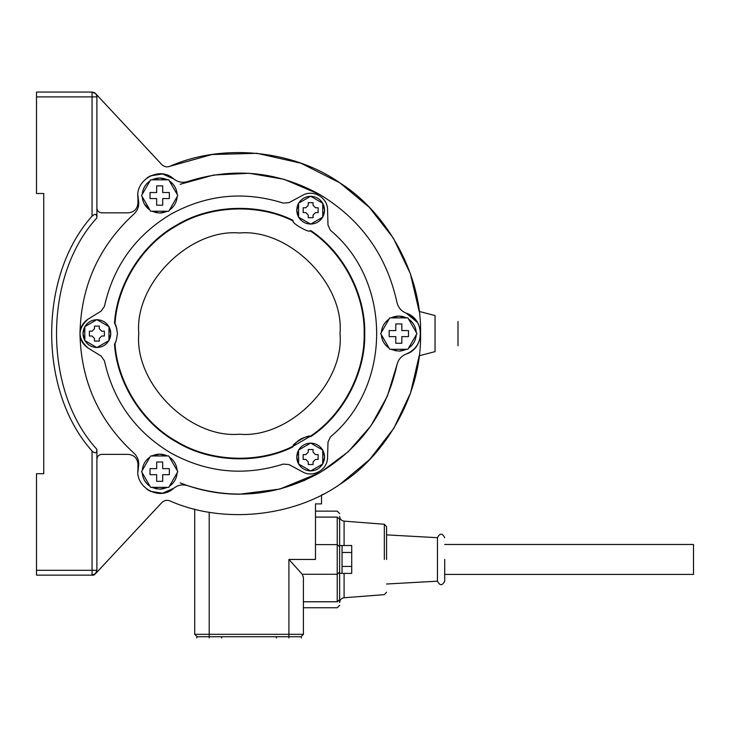 <?xml version="1.0" encoding="UTF-8"?>
<svg xmlns="http://www.w3.org/2000/svg" width="730" height="730" viewBox="0 0 730 730"><rect width="100%" height="100%" fill="white"/><g stroke="black" fill="none" stroke-linecap="round" stroke-linejoin="round"><path stroke-width="1.09" d="M303.406 577.412L303.406 634.324L300.988 636.733L288.916 636.733L288.916 559.445L302.229 574.264L303.406 577.412M195.813 488.197L194.709 487.886M339.642 605.334L337.224 607.752L303.406 607.752L303.406 634.324L194.709 634.324L194.709 509.157M88.011 319.202L101.132 311.117L104.436 306.381C113.351 266.286 135.397 235.607 170.555 214.364C206.535 194.536 244.121 190.786 283.313 203.113L289.062 202.621L302.621 195.302C313.015 189.088 327.743 197.593 327.551 209.692L327.998 225.095L330.444 230.324C392.056 281.324 392.056 385.869 330.444 436.878L327.998 442.097L327.551 457.5C327.743 469.609 313.015 478.114 302.621 471.899L289.062 464.581L283.313 464.088C244.121 476.416 206.535 472.666 170.555 452.837C135.397 431.585 113.351 400.916 104.436 360.812L101.132 356.076L88.011 347.991C82.864 344.578 80.181 339.779 79.981 333.601C80.181 327.423 82.864 322.623 88.011 319.202C77.444 328.801 77.444 338.401 88.011 347.991C82.864 344.578 80.181 339.779 79.981 333.601C80.921 286.087 98.888 246.256 133.873 214.1C137.897 210.276 139.421 205.623 138.445 200.157L137.952 195.54L137.952 203.168C137.331 208.99 134.11 212.211 128.288 212.832L101.716 212.832C98.805 212.521 97.19 210.906 96.889 207.995M96.889 459.207C97.19 456.286 98.805 454.68 101.716 454.37L128.288 454.37C134.11 454.982 137.331 458.203 137.952 464.034L137.952 471.662L138.445 467.045C139.421 461.57 137.897 456.925 133.873 453.102C98.888 420.945 80.921 381.115 79.981 333.601M138.445 467.045C133.125 486.299 159.122 501.984 173.676 488.297C177.892 484.994 182.555 484.118 187.674 485.669C233.545 500.251 277.555 495.925 319.713 472.702C360.903 447.809 386.644 411.857 396.956 364.836C398.178 359.635 401.263 356.03 406.227 354.032C424.96 348.374 424.96 318.818 406.227 313.161C401.263 311.172 398.178 307.567 396.956 302.357C386.644 255.345 360.903 219.392 319.713 194.49C277.555 171.267 233.545 166.951 187.674 181.533C182.555 183.075 177.892 182.199 173.676 178.896C159.122 165.217 133.125 180.903 138.445 200.157M161.695 489.054L159.487 489.173M157.105 488.981L152.032 487.412M149.969 486.226L142.213 472.794C142.724 478.469 145.306 482.95 149.969 486.226M142.213 470.531L149.969 457.089C145.306 460.374 142.724 464.855 142.213 470.531M151.931 455.958L159.688 454.151L167.444 455.958C162.27 453.567 157.105 453.567 151.931 455.958M169.406 457.089L177.162 470.531C176.651 464.855 174.069 460.374 169.406 457.089M177.162 472.794L169.406 486.226C174.069 482.95 176.651 478.469 177.162 472.794M151.931 487.357L159.688 489.173L167.444 487.357L162.744 488.899M161.695 212.932L159.487 213.05M157.105 212.859L152.032 211.289M149.969 210.103L142.213 196.671C142.724 202.347 145.306 206.827 149.969 210.103L144.394 204.081M142.213 194.408L149.969 180.967C145.306 184.252 142.724 188.732 142.213 194.408M151.931 179.835L159.688 178.029L167.444 179.835C162.27 177.445 157.105 177.445 151.931 179.835M169.406 180.967L177.162 194.408C176.651 188.732 174.069 184.252 169.406 180.967M177.162 196.671L169.406 210.103L177.162 196.671C176.651 202.347 174.069 206.827 169.406 210.103M159.688 213.05L167.444 211.235L159.688 213.05L151.931 211.235L159.688 213.05L167.444 211.235L162.744 212.786M400.825 350.993L398.616 351.112M396.235 350.92L391.152 349.351M389.099 348.164L381.343 334.732C381.854 340.408 384.436 344.888 389.099 348.164M381.343 332.469L389.099 319.028C384.436 322.313 381.854 326.794 381.343 332.469M391.061 317.897L398.817 316.09L406.573 317.897C401.4 315.506 396.235 315.506 391.061 317.897M408.535 319.028L416.292 332.469C415.781 326.794 413.198 322.313 408.535 319.028M416.292 334.732L408.535 348.164C413.198 344.888 415.781 340.408 416.292 334.732M399.064 351.112L406.573 349.296L401.874 350.847M161.777 502.623C164.104 500.378 166.805 499.795 169.853 500.88C222.321 524.204 292.976 517.314 339.943 484.291C388.47 453.595 421.949 390.997 420.553 333.601C420.024 343.383 415.242 350.199 406.227 354.032C415.242 350.199 420.024 343.383 420.553 333.601C421.949 276.205 388.47 213.607 339.943 182.911C292.976 149.887 222.321 142.998 169.853 166.321C222.321 142.998 292.976 149.887 339.943 182.911C388.47 213.607 421.949 276.205 420.553 333.601C421.949 390.997 388.47 453.595 339.943 484.291C292.976 517.314 222.321 524.204 169.853 500.88C166.805 499.795 164.104 500.378 161.777 502.623L95.703 573.479L92.053 575.14C94.973 574.839 96.579 573.223 96.889 570.312L92.053 570.312L92.053 575.14L36.5 575.14L36.5 570.312L92.053 570.312L92.053 451.012C95.183 453.85 96.798 453.284 96.889 449.315C43.079 390.824 43.079 276.369 96.889 217.887C96.798 213.917 95.183 213.352 92.053 216.18C38.225 276.049 38.225 391.143 92.053 451.012M420.553 333.601C420.024 323.819 415.242 317.002 406.227 313.161L417.478 322.45M168.749 487.357L150.626 487.357L141.556 471.662L150.626 455.958L168.749 455.958L177.819 471.662L168.749 487.357M156.667 468.642L156.667 461.999L162.708 461.999L162.708 468.642L169.351 468.642L169.351 474.683L162.708 474.683L162.708 481.325L156.667 481.325L156.667 474.683L150.024 474.683L150.024 468.642L156.667 468.642M168.749 211.235L150.626 211.235L141.556 195.54L150.626 179.835L168.749 179.835L177.819 195.54L168.749 211.235M156.667 192.519L156.667 185.876L162.708 185.876L162.708 192.519L169.351 192.519L169.351 198.56L162.708 198.56L162.708 205.203L156.667 205.203L156.667 198.56L150.024 198.56L150.024 192.519L156.667 192.519M209.2 637.217C193.012 637.217 193.012 637.217 209.2 637.217C225.397 637.217 225.397 637.217 209.2 637.217M194.709 634.324L197.127 636.733L288.916 636.733M209.2 637.947C193.012 637.947 193.012 637.947 209.2 637.947C225.397 637.947 225.397 637.947 209.2 637.947M288.916 637.217C272.719 637.217 272.719 637.217 288.916 637.217C305.113 637.217 305.113 637.217 288.916 637.217M288.916 637.947C272.719 637.947 272.719 637.947 288.916 637.947C305.113 637.947 305.113 637.947 288.916 637.947M288.916 559.445L315.488 559.445L315.488 503.892L321.519 503.892L321.519 495.077L323.317 494.146M319.904 472.593L280.95 488.753M180.164 482.904C199.199 490.414 218.936 494.192 239.394 494.228L237.816 494.219M237.734 494.219L236.903 494.21M236.849 494.21L231.72 494.046M231.702 494.046L229.932 493.945M229.822 493.936L218.854 492.905M96.789 319.713L84.908 326.565L96.789 319.713C91.633 319.923 87.673 322.213 84.908 326.565M84.808 326.739L83.001 333.601L84.808 340.454L83.001 333.601L84.808 326.739C82.417 331.31 82.417 335.882 84.808 340.454M84.908 340.627L96.789 347.489L84.908 340.627C87.673 344.989 91.633 347.27 96.789 347.489M96.98 347.489L108.861 340.627L96.98 347.489C102.145 347.27 106.096 344.989 108.861 340.627M108.962 340.454L110.778 333.601L108.962 326.739L110.778 333.601L108.962 340.454C111.352 335.882 111.352 331.31 108.962 326.739M108.861 326.565L96.98 319.713L108.861 326.565C106.096 322.213 102.145 319.923 96.98 319.713M310.98 230.707L309.958 230.698L310.98 230.707C343.474 252.224 365.63 294.628 364.735 333.601C365.63 372.565 343.474 414.969 310.98 436.485C302.968 436.677 296.882 440.19 292.712 447.034C257.827 464.417 210.03 462.409 176.724 442.143C142.532 423.437 116.891 383.049 114.501 344.14L115.413 342.452M116.955 329.248L115.002 323.947C115.769 324.248 116.572 327.469 117.421 333.601C116.572 339.733 115.769 342.954 115.002 343.255C117.11 382.255 142.742 422.916 177.016 441.65C210.368 461.971 258.402 463.833 293.232 446.158L309.958 436.494L310.98 436.485M116.773 328.5L116.161 326.529M115.623 341.996L116.161 340.664M444.707 574.419L693.5 574.419L693.5 544.47L444.707 544.47M444.707 559.445L444.707 581.18C442.289 585.852 439.871 585.852 437.462 581.18L386.562 584.009M444.707 537.7C442.298 533.028 439.88 533.028 437.462 537.7L437.462 581.18M437.462 537.7L386.562 534.88M339.642 545.556L339.642 573.333L339.642 545.556L351.714 545.502L351.714 552.473L342.051 552.473L342.051 545.556M351.714 552.473L351.714 573.388L342.051 573.388L342.051 552.473M351.714 566.416L342.051 566.416M344.095 573.388L344.095 597.742C341.366 598.198 339.879 599.805 339.642 602.56L339.642 519.222C339.642 511.73 339.642 511.73 339.642 519.222L337.224 517.105C337.224 509.221 337.224 509.221 337.224 517.105L337.224 574.264L339.642 572.147M386.562 559.445L386.562 526.659L386.562 559.445M339.642 599.668C339.642 607.159 339.642 607.159 339.642 599.668L337.224 601.785C337.224 609.669 337.224 609.669 337.224 601.785L337.224 574.264L302.229 574.264M407.878 349.296L389.756 349.296L380.686 333.601L389.756 317.897L407.878 317.897L416.949 333.601L407.878 349.296M395.797 330.58L395.797 323.938L401.838 323.938L401.838 330.58L408.481 330.58L408.481 336.621L401.838 336.621L401.838 343.264L395.797 343.264L395.797 336.621L389.154 336.621L389.154 330.58L395.797 330.58M398.817 351.112L391.061 349.296M92.053 216.18L92.053 96.889L36.5 96.889L36.5 92.053L92.053 92.053L92.053 96.889L96.889 96.889C96.579 93.969 94.973 92.363 92.053 92.053L95.703 93.714L161.777 164.569C164.104 166.823 166.805 167.398 169.853 166.321L211.937 154.532L256.978 153.3L300.933 163.21L339.943 182.911L369.179 207.21L393.324 238.071L410.351 273.659L419.193 311.436L435.043 315.561C465.22 323.399 465.22 323.399 435.043 315.561L435.043 351.641C465.22 343.803 465.22 343.803 435.043 351.641L419.193 355.765L410.588 392.859L393.835 428.291L369.69 459.462L339.943 484.291M161.777 164.569C164.104 166.823 166.805 167.398 169.853 166.321M194.016 487.686L192.063 487.092M190.302 486.536L188.358 485.906M319.612 472.766L303.498 480.878M321.519 471.644L348.429 451.56L370.867 425.891L387.292 396.28L396.956 364.836C386.644 411.857 360.903 447.809 319.713 472.702C277.555 495.925 233.545 500.251 187.674 485.669L180.2 482.922M187.701 485.678L194.636 487.859M319.713 194.49L284.134 179.325L249.112 173.266L213.607 175.054L180.164 184.288L213.607 175.054L249.112 173.266L284.134 179.325L319.713 194.49M239.394 494.228L279.809 489.064L319.713 472.702M36.5 96.889L36.5 193.505L43.745 193.505L43.745 473.697L43.745 193.505M36.5 570.312L36.5 473.697L43.745 473.697M96.889 449.315L96.889 570.312C95.694 574.099 94.088 575.705 92.053 575.14L93.212 575.003M92.053 92.053C94.937 92.299 96.552 93.915 96.889 96.889L96.889 217.887M173.676 178.896L162.544 173.986L150.508 175.83L147.068 177.837M147.068 489.365L150.508 491.363L162.544 493.215L173.676 488.297M114.501 323.052C116.891 284.152 142.532 243.765 176.724 225.05C210.03 204.792 257.827 202.776 292.712 220.168L293.232 221.044C258.402 203.369 210.368 205.23 177.016 225.552C142.742 244.276 117.11 284.937 115.002 323.947L114.501 323.052M310.551 224.073L298.67 217.212C301.435 221.564 305.396 223.855 310.551 224.073M298.579 217.038L296.763 210.185L298.579 203.323C296.179 207.895 296.179 212.466 298.579 217.038M298.67 203.15L310.551 196.297C305.396 196.507 301.435 198.797 298.67 203.15M310.752 196.297L322.633 203.15C319.868 198.797 315.907 196.507 310.752 196.297M322.733 203.323L324.54 210.185L322.733 217.038C325.124 212.466 325.124 207.895 322.733 203.323M322.633 217.212L310.752 224.073C315.907 223.855 319.868 221.564 322.633 217.212M310.551 470.905L298.67 464.052C301.435 468.405 305.396 470.695 310.551 470.905M298.579 463.878L296.763 457.016L298.579 450.154C296.179 454.735 296.179 459.307 298.579 463.878M298.67 449.99L310.551 443.128C305.396 443.347 301.435 445.628 298.67 449.99M310.752 443.128L322.633 449.99C319.868 445.628 315.907 443.347 310.752 443.128M322.733 450.154L324.54 457.016L322.733 463.878C325.124 459.307 325.124 454.735 322.733 450.154M322.633 464.052L310.752 470.905C315.907 470.695 319.868 468.405 322.633 464.052M292.712 447.034L293.232 446.158C290.85 444.543 309.748 433.629 309.958 436.494C342.68 415.169 365.082 372.647 364.16 333.601C365.082 294.555 342.68 252.023 309.958 230.698C309.757 233.573 290.85 222.659 293.232 221.044M322.733 203.205L322.733 217.157L310.651 224.128L298.579 217.157L298.579 203.205L310.651 196.233L322.733 203.205M303.169 207.767L305.824 207.767L308.233 205.349L308.233 202.694L313.07 202.694L313.07 205.349L315.488 207.767L318.143 207.767L318.143 212.594L315.488 212.594L313.07 215.012L313.07 217.668L308.233 217.668L308.233 215.012L305.824 212.594L303.169 212.594L303.169 207.767M305.824 207.767L308.233 205.349M308.233 215.012L305.824 212.594M315.488 212.594L313.07 215.012M313.07 205.349L315.488 207.767M322.733 450.045L322.733 463.988L310.651 470.959L298.579 463.988L298.579 450.045L310.651 443.073L322.733 450.045M303.169 454.598L305.824 454.598L308.233 452.189L308.233 449.534L313.07 449.534L313.07 452.189L315.488 454.598L318.143 454.598L318.143 459.435L315.488 459.435L313.07 461.853L313.07 464.508L308.233 464.508L308.233 461.853L305.824 459.435L303.169 459.435L303.169 454.598M305.824 454.598L308.233 452.189M308.233 461.853L305.824 459.435M315.488 459.435L313.07 461.853M313.07 452.189L315.488 454.598M108.962 326.629L108.962 340.572L96.889 347.544L84.808 340.572L84.808 326.629L96.889 319.658L108.962 326.629M89.398 331.183L92.053 331.183L94.471 328.765L94.471 326.109L99.298 326.109L99.298 328.765L101.716 331.183L104.372 331.183L104.372 336.019L101.716 336.019L99.298 338.428L99.298 341.083L94.471 341.083L94.471 338.428L92.053 336.019L89.398 336.019L89.398 331.183M92.053 331.183L94.471 328.765M94.471 338.428L92.053 336.019M101.716 336.019L99.298 338.428M99.298 328.765L101.716 331.183M209.2 636.733L209.2 512.223M344.095 545.502L344.095 521.138L384.336 524.25L386.562 526.659M384.336 559.445L384.336 524.25L384.336 559.445M339.642 546.743L337.224 544.626L315.488 544.626M315.488 517.105L337.224 517.105M303.406 601.785L337.224 601.785M138.782 333.601C134.284 283.815 189.618 228.49 239.394 232.98C289.18 228.49 344.514 283.815 340.016 333.601C344.514 383.378 289.18 438.712 239.394 434.213C189.618 438.712 134.284 383.378 138.782 333.601M196.644 637.947L197.127 636.733M221.765 637.947L221.281 636.733M276.351 637.217L276.351 637.947L276.834 636.733M301.472 637.947L300.988 636.733M339.642 573.333L342.051 573.333M344.095 597.742L384.336 594.64L386.562 592.231M344.095 521.138C341.366 520.691 339.879 519.085 339.642 516.32M315.488 511.137L337.224 511.137L339.642 513.546M457.993 321.519L457.993 345.673"/></g></svg>

